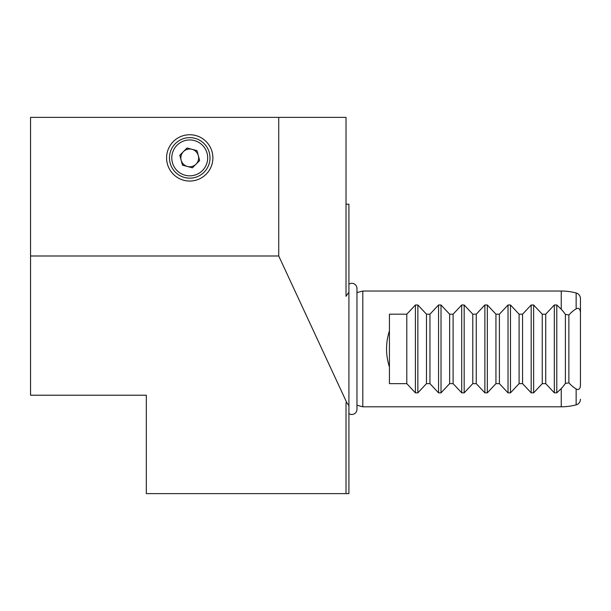 <?xml version="1.0" encoding="UTF-8"?>
<svg xmlns="http://www.w3.org/2000/svg" width="611" height="611" viewBox="0 0 611 611"><rect width="100%" height="100%" fill="white"/><g stroke="black" fill="none" stroke-linecap="round" stroke-linejoin="round"><path stroke-width="0.92" d="M189.731 134.741A23.157 23.157 0 0 0 166.582 157.898A23.157 23.157 0 0 0 189.731 181.047A23.157 23.157 0 0 0 212.888 157.898A23.157 23.157 0 0 0 189.731 134.741M580.45 399.25A5.789 5.789 0 0 1 576.15 404.849L576.15 388.978C578.693 390.261 580.129 389.054 580.45 385.358L580.45 368.303M356.961 405.23L362.804 406.796L362.804 291.027L561.249 291.027A57.885 57.885 0 0 1 576.15 292.982A5.789 5.789 0 0 1 580.45 298.573L580.45 312.473C580.129 308.769 578.701 307.562 576.15 308.845A43.549 30.794 90 0 0 568.872 315.032A34.728 34.728 0 0 0 565.396 314.428A49.621 35.087 -90 0 0 561.249 309.25L556.789 304.988L554.33 304.988L545.722 314.184L542.247 314.184L533.632 304.988L531.18 304.988L522.565 314.184L519.09 314.184L510.483 304.988L508.024 304.988L499.408 314.184L495.941 314.184L487.326 304.988L484.874 304.988L476.259 314.184L472.784 314.184L464.177 304.988L461.717 304.988L453.102 314.184L449.635 314.184L441.02 304.988L438.561 304.988L429.953 314.184L426.478 314.184L417.863 304.988L415.411 304.988L406.796 314.184L389.428 314.184L389.428 330.841C385.587 342.886 385.587 354.938 389.428 366.99L389.428 383.647L406.796 383.647L415.411 392.842L417.863 392.842L426.478 383.647L429.953 383.647L438.561 392.842L441.02 392.842L449.635 383.647L453.102 383.647L461.717 392.842L464.177 392.842L472.784 383.647L476.259 383.647L484.874 392.842L487.326 392.842L495.941 383.647L499.408 383.647L508.024 392.842L510.483 392.842L519.09 383.647L522.565 383.647L531.18 392.842L533.632 392.842L542.247 383.647L545.722 383.647L554.33 392.842L556.789 392.842L561.249 388.573A49.621 35.087 -90 0 0 565.396 383.395A34.728 34.728 0 0 0 568.872 382.799A43.549 30.794 90 0 0 576.15 388.978M580.45 329.52L580.45 298.573M576.15 404.849A57.885 57.885 0 0 1 561.249 406.796L561.249 388.573M576.15 308.845L576.15 292.982M362.804 406.796L561.249 406.796M356.961 292.593L362.804 291.027M346.017 204.204L348.912 204.204L348.912 292.195L346.017 296.297L346.017 117.373L30.55 117.373L30.55 255.994L278.731 255.994L278.731 117.373M278.731 255.994L346.819 402.702L346.017 402.702L346.017 493.627L146.319 493.627L146.319 395.218L30.55 395.218L30.55 255.994M346.819 402.702L348.912 405.628L348.912 292.195M348.912 405.628L348.912 493.627L346.017 493.627M389.428 330.841L389.428 366.99M406.796 314.184L406.796 383.647M426.478 314.184L426.478 383.647M429.953 314.184L429.953 383.647M449.635 314.184L449.635 383.647M453.102 314.184L453.102 383.647M472.784 314.184L472.784 383.647M476.259 314.184L476.259 383.647M495.941 314.184L495.941 383.647M499.408 314.184L499.408 383.647M519.09 314.184L519.09 383.647M522.565 314.184L522.565 383.647M542.247 314.184L542.247 383.647M545.722 314.184L545.722 383.647M565.396 314.428L565.396 383.395M568.872 315.032L568.872 382.799M580.45 385.358L580.45 312.473M348.912 413.586A5.155 5.155 0 0 0 356.961 409.324L356.961 288.461A5.155 5.155 0 0 0 348.912 284.199M198.315 155.591A8.89 8.89 0 0 0 183.445 151.612A8.89 8.89 0 0 0 187.44 166.482A8.89 8.89 0 0 0 198.315 155.591M194.962 138.323A20.262 20.262 0 0 0 170.156 152.666A20.262 20.262 0 0 0 184.499 177.465A20.262 20.262 0 0 0 209.306 163.122A20.262 20.262 0 0 0 194.962 138.323M194.367 140.561A17.94 17.94 0 0 0 172.394 153.262A17.94 17.94 0 0 0 185.102 175.235A17.94 17.94 0 0 0 207.068 162.526A17.94 17.94 0 0 0 194.367 140.561M179.817 155.247L187.065 147.984L196.986 150.634L199.644 160.548L192.396 167.804L182.483 165.161L179.817 155.247M561.249 309.25L561.249 291.027M415.411 304.988L415.411 392.842M417.863 304.988L417.863 392.842M438.561 304.988L438.561 392.842M441.02 304.988L441.02 392.842M461.717 304.988L461.717 392.842M464.177 304.988L464.177 392.842M484.874 304.988L484.874 392.842M487.326 304.988L487.326 392.842M508.024 304.988L508.024 392.842M510.483 304.988L510.483 392.842M531.18 304.988L531.18 392.842M533.632 304.988L533.632 392.842M554.33 304.988L554.33 392.842M556.789 304.988L556.789 392.842"/></g></svg>

